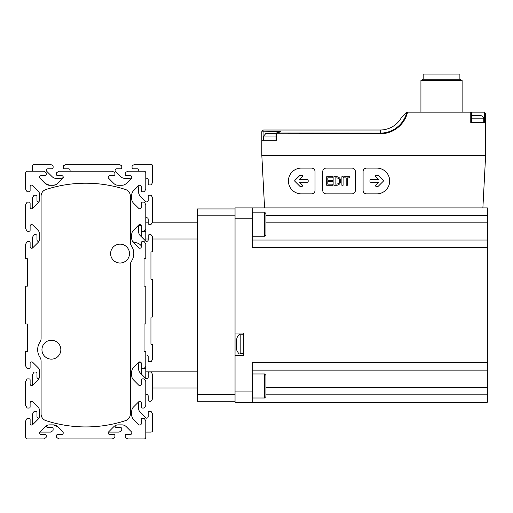 <?xml version="1.0" encoding="UTF-8"?>
<svg xmlns="http://www.w3.org/2000/svg" width="513" height="513" viewBox="0 0 513 513"><rect width="100%" height="100%" fill="white"/><g stroke="black" fill="none" stroke-linecap="round" stroke-linejoin="round"><path stroke-width="0.77" d="M43.669 438.948L45.734 437.762L43.669 438.948L27.369 438.948A1.719 1.719 0 0 1 25.65 437.23L25.65 420.929L26.836 418.865A1.032 1.032 0 0 1 27.734 418.351L29.081 418.351A1.032 1.032 0 0 1 30.113 419.384L30.113 423.501A1.545 1.545 0 0 0 32.749 424.591L37.917 419.429A6.182 6.182 0 0 0 39.725 415.062L39.725 411.349A6.182 6.182 0 0 0 37.917 406.976L32.749 401.814A1.545 1.545 0 0 0 30.113 402.904L30.113 407.027A1.032 1.032 0 0 1 29.081 408.053L27.734 408.053A1.032 1.032 0 0 1 26.836 407.54L25.65 405.482L25.65 381.454L26.836 379.389A1.032 1.032 0 0 1 27.734 378.876L29.081 378.876A1.032 1.032 0 0 1 30.113 379.909L30.113 384.025A1.545 1.545 0 0 0 32.749 385.116L37.917 379.953A6.182 6.182 0 0 0 39.725 375.587L39.725 371.874A6.182 6.182 0 0 0 37.917 367.5L32.749 362.338A1.545 1.545 0 0 0 30.113 363.428L30.113 367.545A1.032 1.032 0 0 1 29.081 368.578L27.734 368.578A1.032 1.032 0 0 1 26.836 368.065L25.65 366.006L25.65 351.411L27.369 351.411L27.369 323.953L25.65 323.953L25.65 286.19L27.369 286.19L27.369 258.732L25.65 258.732L25.65 244.143L26.836 242.085A1.032 1.032 0 0 1 27.734 241.565L29.081 241.565A1.032 1.032 0 0 1 30.113 242.598L30.113 246.715A1.545 1.545 0 0 0 32.749 247.811L37.917 242.643A6.182 6.182 0 0 0 39.725 238.276L39.725 234.563A6.182 6.182 0 0 0 37.917 230.196L32.749 225.027A1.545 1.545 0 0 0 30.113 226.118L30.113 230.241A1.032 1.032 0 0 1 29.081 231.267L27.734 231.267A1.032 1.032 0 0 1 26.836 230.754L25.65 228.695L25.65 204.668L26.836 202.609A1.032 1.032 0 0 1 27.734 202.09L29.081 202.09A1.032 1.032 0 0 1 30.113 203.122L30.113 207.239A1.545 1.545 0 0 0 32.749 208.336L37.917 203.167A6.182 6.182 0 0 0 39.725 198.8L39.725 195.087A6.182 6.182 0 0 0 37.917 190.714L32.749 185.552A1.545 1.545 0 0 0 30.113 186.642L30.113 190.765A1.032 1.032 0 0 1 29.081 191.791L27.734 191.791A1.032 1.032 0 0 1 26.836 191.278L25.65 189.22L25.65 172.913A1.719 1.719 0 0 1 27.369 171.195L43.669 171.195L45.734 172.387A1.032 1.032 0 0 1 46.247 173.279L46.247 174.632A1.032 1.032 0 0 1 45.215 175.658L41.098 175.658A1.545 1.545 0 0 0 40.008 178.3L45.17 183.462A6.182 6.182 0 0 0 49.537 185.27L53.249 185.27L55.859 184.686L57.623 183.462A6.182 6.182 0 0 1 53.249 185.27M39.815 432.081L50.537 432.081L52.595 430.894A1.032 1.032 0 0 0 53.115 430.003L53.115 428.65A1.032 1.032 0 0 0 52.082 427.624L47.965 427.624A1.545 1.545 0 0 1 46.465 425.694A6.182 6.182 0 0 1 49.537 424.873A6.182 6.182 0 0 0 45.17 426.681L40.008 431.85A1.545 1.545 0 0 0 41.098 434.485L45.215 434.485A1.032 1.032 0 0 1 46.247 435.518L46.247 436.871A1.032 1.032 0 0 1 45.734 437.762M61.695 434.485L57.571 434.485L61.695 434.485A1.545 1.545 0 0 0 62.785 431.85L57.623 426.681L53.249 424.873A6.182 6.182 0 0 1 57.623 426.681L53.249 424.873L55.859 425.457L57.623 426.681L55.859 425.457M59.117 171.195L57.058 172.387L59.117 171.195L112.328 171.195L114.386 172.387A1.032 1.032 0 0 1 114.899 173.279L114.899 174.632A1.032 1.032 0 0 1 113.873 175.658L109.75 175.658A1.545 1.545 0 0 0 108.66 178.3L113.822 183.462A6.182 6.182 0 0 0 118.195 185.27L121.908 185.27A6.182 6.182 0 0 0 126.275 183.462L131.437 178.3A1.545 1.545 0 0 0 130.347 175.658L126.23 175.658A1.032 1.032 0 0 1 125.198 174.632L125.198 173.279A1.032 1.032 0 0 1 125.711 172.387L127.775 171.195L144.076 171.195A1.719 1.719 0 0 1 145.795 172.913L145.795 189.22L144.608 191.278A1.032 1.032 0 0 1 143.717 191.791L142.364 191.791A1.032 1.032 0 0 1 141.332 190.765L141.332 186.642A1.545 1.545 0 0 0 138.696 185.552L133.527 190.714A6.182 6.182 0 0 0 131.719 195.087L131.719 198.8A6.182 6.182 0 0 0 133.527 203.167L138.696 208.336A1.545 1.545 0 0 0 141.332 207.239L141.332 203.122A1.032 1.032 0 0 1 142.364 202.09L143.717 202.09A1.032 1.032 0 0 1 144.608 202.609L145.795 204.668L145.795 228.695L144.608 230.754A1.032 1.032 0 0 1 143.717 231.267L142.364 231.267A1.032 1.032 0 0 1 141.332 230.241L141.332 226.118A1.545 1.545 0 0 0 138.696 225.027L133.527 230.196A6.182 6.182 0 0 0 131.719 234.563L131.719 238.276A6.182 6.182 0 0 0 133.527 242.643L138.696 247.811A1.545 1.545 0 0 0 141.332 246.715L141.332 242.598A1.032 1.032 0 0 1 142.364 241.565L143.717 241.565A1.032 1.032 0 0 1 144.608 242.085L145.795 244.143L145.795 258.732L144.076 258.732L144.076 286.19L145.795 286.19L145.795 323.953L144.076 323.953L144.076 351.411L145.795 351.411L145.795 366.006L144.608 368.065A1.032 1.032 0 0 1 143.717 368.578L142.364 368.578A1.032 1.032 0 0 1 141.332 367.545L141.332 363.428A1.545 1.545 0 0 0 138.696 362.338L133.527 367.5A6.182 6.182 0 0 0 131.719 371.874L131.719 375.587A6.182 6.182 0 0 0 133.527 379.953L138.696 385.116A1.545 1.545 0 0 0 141.332 384.025L141.332 379.909A1.032 1.032 0 0 1 142.364 378.876L143.717 378.876A1.032 1.032 0 0 1 144.608 379.389L145.795 381.454L145.795 405.482L144.608 407.54A1.032 1.032 0 0 1 143.717 408.053L142.364 408.053A1.032 1.032 0 0 1 141.332 407.027L141.332 402.904A1.545 1.545 0 0 0 138.696 401.814L133.527 406.976A6.182 6.182 0 0 0 131.719 411.349L131.719 415.062A6.182 6.182 0 0 0 133.527 419.429L138.696 424.591A1.545 1.545 0 0 0 141.332 423.501L141.332 419.384A1.032 1.032 0 0 1 142.364 418.351L143.717 418.351A1.032 1.032 0 0 1 144.608 418.865L145.795 420.929L145.795 437.23A1.719 1.719 0 0 1 144.076 438.948L127.775 438.948L125.711 437.762A1.032 1.032 0 0 1 125.198 436.871L125.198 435.518A1.032 1.032 0 0 1 126.23 434.485L130.347 434.485A1.545 1.545 0 0 0 131.437 431.85L126.275 426.681A6.182 6.182 0 0 0 121.908 424.873L118.195 424.873A6.182 6.182 0 0 0 113.822 426.681L108.66 431.85A1.545 1.545 0 0 0 109.75 434.485L113.873 434.485A1.032 1.032 0 0 1 114.899 435.518L114.899 436.871A1.032 1.032 0 0 1 114.386 437.762L112.328 438.948L59.117 438.948L57.058 437.762A1.032 1.032 0 0 1 56.545 436.871L56.545 435.518A1.032 1.032 0 0 1 57.571 434.485M56.545 436.871L56.545 435.518M57.623 183.462L62.785 178.3A1.545 1.545 0 0 0 61.695 175.658L57.571 175.658A1.032 1.032 0 0 1 56.545 174.632L56.545 173.279A1.032 1.032 0 0 1 57.058 172.387M49.537 185.27L45.17 183.462M46.247 173.279L46.247 174.632M62.259 175.767A1.545 1.545 0 0 1 63.099 176.555M63.208 177.492A1.545 1.545 0 0 1 63.189 177.588A6.182 6.182 0 0 1 60.117 178.409L56.404 178.409A6.182 6.182 0 0 1 52.037 176.594L46.869 171.432A1.545 1.545 0 0 1 47.965 168.796L52.082 168.796A1.032 1.032 0 0 0 53.115 167.764L53.115 166.411A1.032 1.032 0 0 0 52.595 165.519L50.537 164.333L34.23 164.333A1.719 1.719 0 0 0 32.518 166.045L32.518 171.195M61.695 175.658L57.571 175.658L61.695 175.658M56.545 173.279L56.545 174.632M59.117 438.948L57.058 437.762L59.117 438.948M63.041 432.183A1.545 1.545 0 0 1 63.208 432.651M63.099 433.588A1.545 1.545 0 0 1 62.259 434.376M46.247 436.871L46.247 435.518M53.249 424.873L49.537 424.873M127.775 171.195L138.497 171.195A1.545 1.545 0 0 0 137.215 168.796L133.091 168.796A1.032 1.032 0 0 1 132.065 167.764L132.065 166.411A1.032 1.032 0 0 1 132.578 165.519L134.637 164.333L150.944 164.333A1.719 1.719 0 0 1 152.662 166.045L152.662 182.352L151.47 184.411A1.032 1.032 0 0 1 150.578 184.93L149.225 184.93A1.032 1.032 0 0 1 148.199 183.898L148.199 179.781A1.545 1.545 0 0 0 145.795 178.492M125.198 174.632L125.198 173.279M69.845 171.195A1.545 1.545 0 0 0 68.556 168.796L64.439 168.796A1.032 1.032 0 0 1 63.407 167.764L63.407 166.411A1.032 1.032 0 0 1 63.926 165.519L65.985 164.333L119.189 164.333L121.254 165.519A1.032 1.032 0 0 1 121.767 166.411L121.767 167.764A1.032 1.032 0 0 1 120.735 168.796L116.618 168.796A1.545 1.545 0 0 0 115.528 171.432L120.69 176.594A6.182 6.182 0 0 0 125.057 178.409L128.769 178.409A6.182 6.182 0 0 0 131.841 177.588A1.545 1.545 0 0 0 130.347 175.658L126.23 175.658M25.65 189.22L25.65 172.913M29.081 191.791L27.734 191.791M32.749 185.552A1.545 1.545 0 0 0 30.113 186.642L30.113 190.765M37.917 190.714A6.182 6.182 0 0 1 39.725 195.087M39.725 198.8A6.182 6.182 0 0 1 38.905 201.872A1.545 1.545 0 0 1 36.981 200.378L36.981 196.255A1.032 1.032 0 0 0 35.948 195.229L34.595 195.229A1.032 1.032 0 0 0 33.704 195.742L32.518 197.8L32.518 208.528A1.545 1.545 0 0 1 30.113 207.239M27.734 202.09L29.081 202.09M25.65 204.668L26.836 202.609M29.081 231.267L27.734 231.267M32.749 225.027A1.545 1.545 0 0 0 30.113 226.118L30.113 230.241M37.917 230.196A6.182 6.182 0 0 1 39.725 234.563M39.725 238.276A6.182 6.182 0 0 1 38.905 241.347A1.545 1.545 0 0 1 36.981 239.853L36.981 235.73A1.032 1.032 0 0 0 35.948 234.704L34.595 234.704A1.032 1.032 0 0 0 33.704 235.217L32.518 237.275L32.518 248.003A1.545 1.545 0 0 1 30.113 246.715M27.734 241.565L29.081 241.565M25.65 244.143L26.836 242.085M29.081 368.578L27.734 368.578M32.749 362.338A1.545 1.545 0 0 0 30.113 363.428L30.113 367.545M37.917 367.5A6.182 6.182 0 0 1 39.725 371.874M39.725 375.587A6.182 6.182 0 0 1 38.905 378.658A1.545 1.545 0 0 1 36.981 377.158L36.981 373.041A1.032 1.032 0 0 0 35.948 372.008L34.595 372.008A1.032 1.032 0 0 0 33.704 372.528L32.518 374.586L32.518 385.308A1.545 1.545 0 0 1 30.113 384.025M27.734 378.876L29.081 378.876M25.65 381.454L26.836 379.389M29.081 408.053L27.734 408.053M32.749 401.814A1.545 1.545 0 0 0 30.113 402.904L30.113 407.027M37.917 406.976A6.182 6.182 0 0 1 39.725 411.349M38.905 418.133A1.545 1.545 0 0 1 36.981 416.633L36.981 412.516A1.032 1.032 0 0 0 35.948 411.49L34.595 411.49A1.032 1.032 0 0 0 33.704 412.003L32.518 414.062L32.518 424.783A1.545 1.545 0 0 1 30.113 423.501M27.734 418.351L29.081 418.351M25.65 420.929L26.836 418.865M42.13 438.948L27.369 438.948M41.098 434.485L45.215 434.485M114.899 435.518L114.899 436.871M109.75 434.485L113.873 434.485M108.467 432.081L119.189 432.081L121.254 430.894A1.032 1.032 0 0 0 121.767 430.003L121.767 428.65A1.032 1.032 0 0 0 120.735 427.624L116.618 427.624A1.545 1.545 0 0 1 115.124 425.694A6.182 6.182 0 0 1 118.195 424.873M121.908 424.873A6.182 6.182 0 0 1 126.275 426.681M131.437 431.85A1.545 1.545 0 0 1 130.347 434.485M125.198 436.871L125.198 435.518M127.775 438.948L125.711 437.762M141.332 402.904A1.545 1.545 0 0 0 139.401 401.41A6.182 6.182 0 0 0 138.587 404.481L138.587 408.194A6.182 6.182 0 0 0 140.395 412.561L145.564 417.729A1.545 1.545 0 0 0 148.199 416.633L148.199 412.516A1.032 1.032 0 0 1 149.225 411.49L150.578 411.49A1.032 1.032 0 0 1 151.47 412.003L152.662 414.062L152.662 430.369A1.719 1.719 0 0 1 150.944 432.081L145.795 432.081L145.795 437.23M143.717 408.053L142.364 408.053M145.795 405.482L144.608 407.54M145.795 394.754A1.545 1.545 0 0 1 148.199 396.042L148.199 400.159A1.032 1.032 0 0 0 149.225 401.192L150.578 401.192A1.032 1.032 0 0 0 151.47 400.672L152.662 398.614L152.662 374.586L151.47 372.528A1.032 1.032 0 0 0 150.578 372.008L149.225 372.008A1.032 1.032 0 0 0 148.199 373.041L148.199 377.158A1.545 1.545 0 0 1 145.564 378.254L140.395 373.086A6.182 6.182 0 0 1 138.587 368.719L138.587 365.006A6.182 6.182 0 0 1 139.401 361.934A1.545 1.545 0 0 1 141.332 363.428M143.717 368.578L142.364 368.578M197.287 371.155L145.795 371.155L145.795 366.006L144.608 368.065M145.795 355.278A1.545 1.545 0 0 1 148.199 356.561L148.199 360.684A1.032 1.032 0 0 0 149.225 361.71L150.578 361.71A1.032 1.032 0 0 0 151.47 361.197L152.662 359.138L152.662 345.236A0.686 0.686 0 0 0 151.976 344.55L151.63 344.55A0.686 0.686 0 0 1 150.944 343.864L150.944 317.771A0.686 0.686 0 0 1 151.63 317.085L151.976 317.085A0.686 0.686 0 0 0 152.662 316.399L152.662 280.015A0.686 0.686 0 0 0 151.976 279.329L151.63 279.329A0.686 0.686 0 0 1 150.944 278.642L150.944 252.55A0.686 0.686 0 0 1 151.63 251.864L151.976 251.864A0.686 0.686 0 0 0 152.662 251.178L152.662 237.275L151.47 235.217A1.032 1.032 0 0 0 150.578 234.704L149.225 234.704A1.032 1.032 0 0 0 148.199 235.73L148.199 239.853A1.545 1.545 0 0 1 145.564 240.943L140.395 235.781A6.182 6.182 0 0 1 138.587 231.408L138.587 227.695A6.182 6.182 0 0 1 139.401 224.623A1.545 1.545 0 0 1 141.332 226.118M143.717 231.267L142.364 231.267M148.199 238.994L145.795 238.994L145.795 228.695L144.608 230.754M145.795 217.974A1.545 1.545 0 0 1 148.199 219.256L148.199 223.373A1.032 1.032 0 0 0 149.225 224.405L150.578 224.405A1.032 1.032 0 0 0 151.47 223.886L152.662 221.828L152.662 197.8L151.47 195.742A1.032 1.032 0 0 0 150.578 195.229L149.225 195.229A1.032 1.032 0 0 0 148.199 196.255L148.199 200.378A1.545 1.545 0 0 1 145.564 201.468L140.395 196.299A6.182 6.182 0 0 1 138.587 191.933L138.587 188.22A6.182 6.182 0 0 1 139.401 185.148A1.545 1.545 0 0 1 141.332 186.642M143.717 191.791L142.364 191.791M145.795 189.22L144.608 191.278M42.13 175.658L45.215 175.658M41.098 196.075A6.868 6.868 0 0 1 45.837 189.547A128.725 128.725 0 0 1 125.608 189.547A6.868 6.868 0 0 1 130.347 196.075L130.347 242.2A6.868 6.868 0 0 0 131.495 245.99A13.729 13.729 0 0 1 131.495 261.175A6.868 6.868 0 0 0 130.347 264.964L130.347 414.068A6.868 6.868 0 0 1 125.608 420.596A128.725 128.725 0 0 1 45.837 420.596A6.868 6.868 0 0 1 41.098 414.068L41.098 361.081A6.868 6.868 0 0 0 39.95 357.285A13.729 13.729 0 0 1 39.95 342.107A6.868 6.868 0 0 0 41.098 338.311L41.098 196.075M51.396 340.26A9.439 9.439 0 0 0 43.22 354.419A9.439 9.439 0 0 0 59.572 354.419A9.439 9.439 0 0 0 51.396 340.26M120.048 244.143A9.439 9.439 0 0 0 111.872 258.302A9.439 9.439 0 0 0 128.224 258.302A9.439 9.439 0 0 0 120.048 244.143M141.332 246.041A6.868 6.868 0 0 0 137.49 243.091A154.471 154.471 0 0 0 132.784 241.738M145.795 371.155L145.795 378.447M145.795 238.994L145.795 241.136M197.287 222.174L152.464 222.174M148.199 222.174L145.795 222.174M197.287 387.975L152.662 387.975M138.805 363.384L138.991 363.198A1.372 1.372 0 0 1 141.332 364.172L141.332 374.022M138.805 226.073L138.991 225.893A1.372 1.372 0 0 1 141.332 226.861L141.332 236.717M235.044 333.052L235.044 355.362L243.63 355.362L243.63 333.052L235.044 333.052L235.044 207.925L252.21 207.925L252.21 247.401L487.35 247.401L487.35 240.02L252.21 240.02M235.044 208.958L197.287 208.958L197.287 401.192L235.044 401.192M264.567 236.179L265.939 234.807L265.939 213.523L264.567 212.151L252.55 212.151L252.55 236.179L264.567 236.179L264.567 212.151M252.21 212.491L252.55 212.151M264.567 397.998L265.939 396.626L265.939 375.343L264.567 373.971L252.55 373.971L252.55 397.998L264.567 397.998L264.567 373.971M252.21 374.31L252.55 373.971M276 133.098L276 140.305L263.092 140.305L263.092 131.155L261.919 131.148L261.822 131.719L261.822 155.407L264.573 207.925L482.88 207.925L485.631 155.407L485.631 113.873L483.919 112.155L471.133 112.155L471.133 122.453M261.822 155.407L485.631 155.407M406.649 112.155L401.288 117.836L406.649 112.155L470.767 112.155L470.767 122.453L485.631 122.453M261.822 140.305L276.687 140.305L276.687 133.79L380.248 133.79L380.248 130.007L263.535 130.007L261.919 131.148L261.822 131.719M470.767 112.155L471.453 112.155L471.453 122.453L483.746 122.453L483.746 118.163L471.453 118.163M483.919 112.155L485.631 113.873M261.919 131.148L263.535 130.007M406.867 112.155A27.375 27.375 0 0 1 380.248 133.111L276.321 132.989L276.007 133.111L276.687 133.79M263.092 131.155L280.868 131.751L276.321 132.989M487.35 240.02L487.35 207.925L482.88 207.925M252.21 402.218L252.21 391.919L235.044 391.919L235.044 402.218L487.35 402.218L487.35 247.401M235.044 391.919L235.044 355.362M487.35 362.742L252.21 362.742L252.21 391.919M264.573 207.925L252.21 207.925M487.35 370.123L252.21 370.123M236.762 338.715L236.762 349.699M236.762 346.782L236.762 344.723L236.762 346.782M236.762 343.691L236.762 344.723M236.762 339.741L236.762 341.632M423.161 79.201L459.885 79.201L459.885 74.052L423.161 74.052L423.161 79.201L420.929 80.49L420.929 112.155M459.885 79.201L462.117 80.49L420.929 80.49M462.117 80.49L462.117 112.155M401.288 117.836A24.271 24.271 0 0 1 380.248 130.007M276 133.521L265.715 133.643L263.708 136.016L263.708 140.305M480.315 115.585L472.075 115.585L481.739 115.791L483.746 118.163M311.596 168.11L301.298 168.11A12.87 12.87 0 0 0 288.421 180.98A12.87 12.87 0 0 0 301.298 193.85L311.596 193.85A3.431 3.431 0 0 0 315.027 190.419L315.027 171.541A3.431 3.431 0 0 0 311.596 168.11M299.72 175.561L294.917 180.364A0.686 0.686 0 0 0 294.917 181.333L299.72 186.142A0.686 0.686 0 0 0 300.208 186.341L301.926 186.341A0.686 0.686 0 0 0 302.413 185.167L299.464 182.224L307.473 182.224A0.686 0.686 0 0 0 308.166 181.538L308.166 180.166A0.686 0.686 0 0 0 307.473 179.479L299.464 179.479L302.413 176.53A0.686 0.686 0 0 0 301.926 175.356L300.208 175.356A0.686 0.686 0 0 0 299.72 175.561M326.185 168.11A3.431 3.431 0 0 0 322.754 171.541L322.754 190.419A3.431 3.431 0 0 0 326.185 193.85L351.931 193.85A3.431 3.431 0 0 0 355.362 190.419L355.362 171.541A3.431 3.431 0 0 0 351.931 168.11L326.185 168.11M336.823 176.69L333.905 176.69L333.905 185.27L336.823 185.27A4.309 4.309 0 0 0 336.823 176.69M332.879 176.69L326.698 176.69L326.698 185.27L332.879 185.27L332.879 184.154L327.813 184.154L327.813 181.41L332.36 181.41L332.36 180.294L327.813 180.294L327.813 177.806L332.879 177.806L332.879 176.69M343.864 176.69L343.864 177.889L346.179 177.889L346.179 185.27L347.378 185.27L347.378 177.889L349.699 177.889L349.699 176.69L343.864 176.69M341.889 176.69L341.889 185.27L343.088 185.27L343.088 176.69L341.889 176.69M363.089 171.541L363.089 190.419A3.431 3.431 0 0 0 366.519 193.85L376.818 193.85A12.87 12.87 0 0 0 389.688 180.98A12.87 12.87 0 0 0 376.818 168.11L366.519 168.11A3.431 3.431 0 0 0 363.089 171.541M369.95 180.166L369.95 181.538A0.686 0.686 0 0 0 370.636 182.224L378.652 182.224L375.702 185.167A0.686 0.686 0 0 0 376.189 186.341L377.908 186.341A0.686 0.686 0 0 0 378.389 186.142L383.198 181.333A0.686 0.686 0 0 0 383.198 180.364L378.389 175.561A0.686 0.686 0 0 0 377.908 175.356L376.189 175.356A0.686 0.686 0 0 0 375.702 176.53L378.652 179.479L370.636 179.479A0.686 0.686 0 0 0 369.95 180.166M335.111 177.889L335.111 184.071L336.823 184.071A3.104 3.104 0 0 0 336.823 177.889L335.111 177.889M197.287 238.994L152.662 238.994M197.287 215.826L235.044 215.826M197.287 394.324L235.044 394.324M407.559 112.155A28.055 28.055 0 0 1 380.248 133.79M252.21 218.224L235.044 218.224M487.35 394.837L265.939 394.837M487.35 387.289L265.939 387.289M487.35 222.86L265.939 222.86M487.35 215.306L265.939 215.306M236.762 338.202C238.41 334.906 239.558 333.764 240.193 334.765L240.193 353.643C239.558 354.65 238.41 353.502 236.762 350.212M276.321 140.305L276.321 133.425M484.362 122.453L484.362 112.212M276 133.643L265.715 133.643M276 136.016L263.708 136.016M481.739 115.791L471.453 115.791M145.795 231.267L141.332 231.267M145.795 368.578L141.332 368.578M252.21 235.833L252.55 236.179M252.21 397.652L252.55 397.998M240.193 353.643L243.63 353.643M240.193 334.765L243.63 334.765M472.075 115.585L471.453 115.669"/></g></svg>
